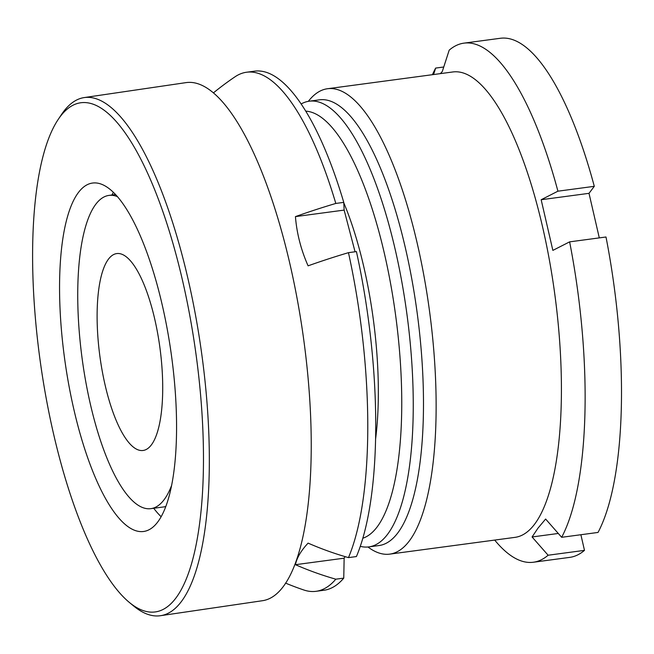 <?xml version="1.0" encoding="UTF-8"?>
<svg xmlns="http://www.w3.org/2000/svg" width="654" height="654" viewBox="0 0 654 654"><rect width="100%" height="100%" fill="white"/><g stroke="black" fill="none" stroke-linecap="round" stroke-linejoin="round"><path stroke-width="0.98" d="M367.965 546.997A234.77 71.662 -97.6 0 0 389.743 554.126L515.025 537.359A234.77 71.662 -97.6 0 0 534.58 524.222A234.77 71.662 -97.6 0 0 549.491 260.586A234.77 71.662 -97.6 0 0 452.756 71.973L327.474 88.74A234.77 71.662 -97.6 0 0 308.336 101.337M389.743 554.126A234.77 71.662 -97.6 0 0 409.298 540.981A234.77 71.662 -97.6 0 0 424.209 277.353A234.77 71.662 -97.6 0 0 327.474 88.74M360.297 546.343A224.837 68.629 -97.6 0 0 368.823 546.899L379.05 545.534A224.837 68.629 -97.6 0 0 397.779 532.945A224.837 68.629 -97.6 0 0 412.061 280.468A224.837 68.629 -97.6 0 0 319.422 99.833L309.195 101.206A224.837 68.629 -97.6 0 0 301.11 103.986M368.823 546.899A224.837 68.629 -97.6 0 0 387.552 534.318A224.837 68.629 -97.6 0 0 401.834 281.841A224.837 68.629 -97.6 0 0 309.195 101.206M362.856 538.217A215.804 65.874 -97.6 0 0 377.08 527.01A215.804 65.874 -97.6 0 0 391.869 290.809A215.804 65.874 -97.6 0 0 305.712 111.147M443.747 67.002L435.646 68.081L433.561 74.548M435.646 68.081A261.853 79.935 -97.6 0 0 432.425 74.695M494.694 540.081A261.853 79.935 -97.6 0 0 533.378 562.236A261.853 79.935 -97.6 0 0 548.117 555.23L532.078 536.967L538.013 528.113L545.624 519.039L561.663 537.302A261.853 79.935 -97.6 0 0 569.626 241.857L552.859 250.392L541.16 199.732L589.009 193.331L594.298 186.325A261.853 79.935 -97.6 0 0 500.302 38.284L463.931 43.148A261.853 79.935 -97.6 0 0 449.192 50.162L442.3 71.49L440.371 73.632M594.298 186.325L557.927 191.189L541.16 199.732M557.927 191.189A261.853 79.935 -97.6 0 0 463.931 43.148M599.293 237.884L589.009 193.331M561.663 537.302L598.034 532.438A261.853 79.935 -97.6 0 0 605.996 236.993L569.626 241.857M580.883 534.735L584.488 550.357L548.117 555.23M533.378 562.236L569.757 557.371A261.853 79.935 -97.6 0 0 584.488 550.357M532.078 536.967L558.279 533.46M180.888 273.503A257.341 77.589 81.6 0 1 198.35 532.225A257.341 77.589 81.6 0 1 129.271 602.375A257.341 77.589 81.6 0 1 55.238 441.033A257.341 77.589 81.6 0 1 58.304 119.29A257.341 77.589 81.6 0 1 180.888 273.503M58.304 119.29L61.517 114.491A261.853 78.946 81.6 0 1 84.26 97.569A261.853 78.946 81.6 0 1 186.251 271.41A261.853 78.946 81.6 0 1 160.377 615.716A261.853 78.946 81.6 0 1 133.727 606.054L129.271 602.375M111.957 195.006A176.073 53.088 81.6 0 1 113.404 192.26M75.079 414.579A176.073 53.088 81.6 0 1 92.467 183.063A176.073 53.088 81.6 0 1 161.048 299.957A176.073 53.088 81.6 0 1 143.651 531.473A176.073 53.088 81.6 0 1 75.079 414.579M84.26 97.569L186.169 82.6A261.853 78.946 81.6 0 1 288.152 256.433A261.853 78.946 81.6 0 1 262.287 600.74L160.377 615.716M161.056 516.644A176.073 53.088 81.6 0 1 153.715 508.272M117.532 196.658A158.015 48.233 -97.6 0 0 108.956 195.407A158.015 48.233 -97.6 0 0 92.999 208.463A158.015 48.233 -97.6 0 0 86.81 387.299A158.015 48.233 -97.6 0 0 150.87 508.649L163.655 506.94A158.015 48.233 -97.6 0 0 165.675 506.523M150.87 508.649A158.015 48.233 -97.6 0 0 166.827 495.593A158.015 48.233 -97.6 0 0 171.373 486.036M153.118 442.267A99.326 30.321 -97.6 0 0 157.009 329.861A99.326 30.321 -97.6 0 0 116.739 253.58A99.326 30.321 -97.6 0 0 106.708 261.788A99.326 30.321 -97.6 0 0 102.817 374.202A99.326 30.321 -97.6 0 0 143.087 450.475A99.326 30.321 -97.6 0 0 153.118 442.267M345.132 556.644L344.143 558.181L295.436 564.696A161.963 56.105 -14.4 0 1 299.614 554.2A161.963 56.105 -14.4 0 1 308.091 543.122A287.67 255.174 30.4 0 0 348.468 557.617A261.853 79.935 -97.6 0 0 348.468 252.665L356.422 251.594A261.853 79.935 -97.6 0 1 356.414 556.554L348.468 557.617M295.436 216.613A287.67 99.645 -14.4 0 1 335.813 203.443L343.767 202.372L344.143 210.097L295.436 216.613A161.963 143.667 -149.6 0 0 308.091 265.835A287.67 99.645 -14.4 0 1 348.468 252.665M335.813 203.443A261.853 79.935 -97.6 0 0 246.574 72.234A261.853 79.935 -97.6 0 0 235.121 76.739A288.945 288.945 0 0 0 213.498 92.827M285.52 583.09A288.945 288.945 0 0 0 303.791 589.982A261.853 79.935 -97.6 0 0 316.029 591.314L323.975 590.251A261.853 79.935 -97.6 0 0 343.759 578.128L344.143 558.181M343.767 202.372A261.853 79.935 -97.6 0 0 254.529 71.172L246.574 72.234M344.143 210.097L355.065 251.782M316.029 591.314A261.853 79.935 -97.6 0 0 335.813 579.191L343.759 578.128M295.436 564.696A287.67 255.174 30.4 0 0 335.813 579.191M375.617 438.867A180.586 55.124 -97.6 0 0 343.783 202.797M115.611 194.516L108.956 195.407"/></g></svg>
